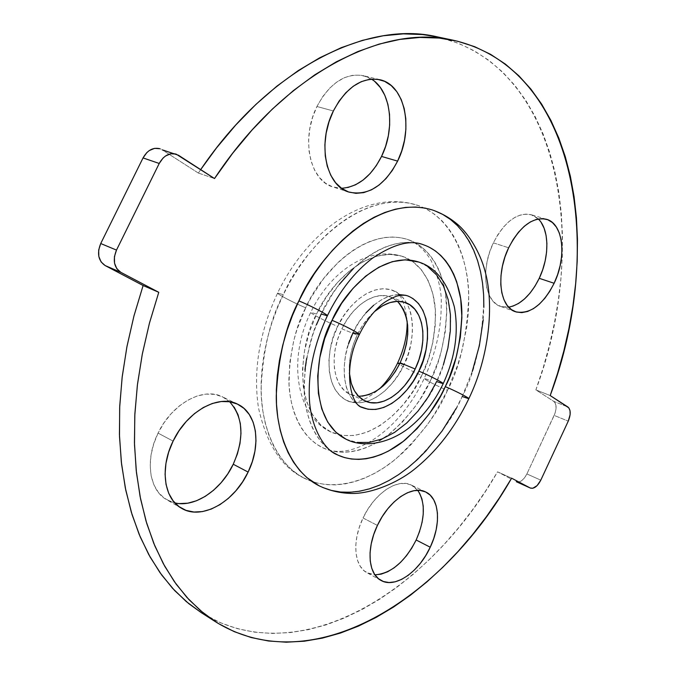 <?xml version="1.0" encoding="UTF-8"?>
<svg xmlns="http://www.w3.org/2000/svg" width="676" height="676" viewBox="0 0 676 676"><rect width="100%" height="100%" fill="white"/><g stroke="black" fill="none" stroke-linecap="round" stroke-linejoin="round"><path stroke-width="0.51" stroke-dasharray="3.38 2.54" d="M371.454 79.084L363.511 75.704C345.292 72.712 329.77 82.979 316.943 106.504L333.369 110.974L316.943 106.504L312.633 117.235L309.819 128.541L308.602 139.957L309.033 150.993L311.078 161.209L314.627 170.208L319.52 177.627L325.545 183.221L332.431 186.796L339.927 188.241L347.717 187.556M538.265 218.94L531.218 214.706C517.275 212.112 504.659 221.491 493.362 242.853L508.648 247.779L493.362 242.853L489.737 251.844L487.185 261.19L485.807 270.493L485.655 279.391L486.728 287.503L488.959 294.525L492.255 300.195L496.471 304.293L501.423 306.693L506.915 307.326L512.738 306.203M417.743 490.311L411.388 485.081C397.877 477.771 374.394 493.252 363.046 517.993L377.411 525.421L363.046 517.993L359.378 527.103L356.928 536.279L355.796 545.16L356.032 553.374L357.596 560.59L360.418 566.53L364.381 570.975L369.299 573.772L374.969 574.828M229.595 401.721L222.573 396.888C203.417 386.63 171.915 403.547 158.057 433.105L173.09 441.107L158.057 433.105L153.68 443.997L151.018 455.083L150.173 465.891L151.171 475.98L153.951 484.937L158.378 492.407L164.243 498.127L171.29 501.888L179.241 503.586M447.461 390.382C438.158 412.723 420.979 435.547 395.925 458.827C370.541 480.315 333.783 493.159 304.251 478.219C276.036 463.973 260.919 425.686 261.088 388.413C262.956 350.016 270.358 318.776 283.303 294.685L277.608 293.029C276.307 293.705 295.302 303.642 305.721 307.757C295.902 326.035 290.291 349.847 288.889 379.185C288.804 407.696 300.558 437.076 322.503 447.605C344.709 458.303 372.18 448.627 391.345 432.412C410.281 414.836 423.32 397.522 430.477 380.478L424.207 378.416C423.159 378.847 438.04 386.495 447.461 390.382L457.491 365.522L461.378 352.762L466.761 327.049L468.206 314.289L468.781 301.733L468.485 289.48L467.302 277.633L465.232 266.285L462.274 255.553L458.438 245.523L453.748 236.304L448.213 227.989L441.876 220.68L434.769 214.461L426.945 209.416L418.469 205.622L409.402 203.146L399.829 202.048L389.824 202.361L379.498 204.118L368.944 207.338L358.28 212.011L347.616 218.103L337.079 225.59L326.787 234.395L316.875 244.442L307.453 255.621L298.648 267.823L290.562 280.895L283.303 294.685L276.949 309.042L271.6 323.787L267.299 338.744L264.105 353.717L262.043 368.547L261.13 383.047L261.367 397.057L262.727 410.416L265.195 422.973L268.71 434.617L273.214 445.222L278.656 454.695L284.934 462.959L291.981 469.955L299.696 475.634L308.002 479.977L316.79 482.96L325.967 484.599L335.44 484.895L345.123 483.889L354.908 481.608L364.719 478.101L374.47 473.428L384.078 467.64L393.466 460.821L402.558 453.021L411.295 444.335L427.426 424.604L434.719 413.72L447.461 390.382C438.04 386.495 423.159 378.847 424.207 378.416L430.477 380.478L420.556 398.544L414.887 406.944L402.347 422.111L388.523 434.668L373.862 444.149L366.367 447.597L358.846 450.132L351.368 451.703L344 452.295L336.817 451.881L329.888 450.436L323.28 447.977L317.069 444.495L311.315 440.008L306.101 434.541L301.471 428.145L297.499 420.869L294.221 412.766L291.694 403.918L289.962 394.412L289.041 384.34L289.708 362.936L293.739 340.653L296.975 329.491L305.721 307.757L311.121 297.44L323.686 278.487L338.084 262.449L345.757 255.739L353.641 249.993L361.635 245.261L369.654 241.577L377.614 238.974L385.438 237.453L393.035 237.022L400.344 237.656L407.29 239.338L413.813 242.025L419.864 245.684L425.381 250.264L430.325 255.689L434.668 261.916L438.378 268.862L441.428 276.467L445.484 293.316L446.785 311.839L445.34 331.392L441.242 351.309L438.242 361.204L430.477 380.478C440.076 362.674 445.509 338.71 446.76 308.569C446.625 279.196 433.13 247.923 407.763 239.49C363.046 225.598 318.311 277.194 305.721 307.757C295.302 303.642 276.307 293.705 277.608 293.029L283.303 294.685C300.085 254.303 358.238 187.886 416.23 204.87C450.377 215.475 468.519 257.041 468.747 295.818C467.133 335.592 460.043 367.11 447.461 390.382M337.307 454.804C315.455 444.326 303.854 414.794 304.073 386.064C305.611 356.48 311.323 332.457 321.21 313.994L327.328 315.802M318.945 485.731C348.351 500.603 385.058 487.455 410.467 465.688C435.555 442.112 452.793 419.052 462.173 396.516L468.823 398.696M421.748 375.391C412.14 399.972 372.13 449.033 331.113 432.116C290.536 411.701 301.124 339.487 316.596 314.095L310.757 312.346C309.524 312.963 327.514 322.334 337.721 326.415C328.054 342.217 321.227 388.142 347.312 400.767C372.738 410.814 397.665 380.563 403.834 364.947L399.871 363.426L403.834 364.947L398.392 374.774L391.945 383.579L384.712 391.032L376.929 396.863L368.885 400.826L360.866 402.761L353.176 402.55L346.104 400.175L339.935 395.68L334.95 389.199L331.341 380.968L329.296 371.285L328.916 360.536L330.234 349.162L333.217 337.62L337.721 326.415L343.585 316.005L350.54 306.828L358.288 299.265L366.51 293.612L374.859 290.063L382.996 288.736L390.61 289.641L397.412 292.708L403.149 297.786L407.636 304.631L410.721 312.971L412.326 322.486L412.402 332.82L410.957 343.594L408.067 354.427L403.834 364.947C413.239 349.762 420.725 302.164 392.579 290.274C368.361 282.12 344.253 310.352 337.721 326.415C327.514 322.334 309.524 312.963 310.757 312.346L316.596 314.095L309.295 332.254L304.53 350.928L302.502 369.307L303.27 386.587L306.743 402.034L312.726 415.047L320.906 425.153L330.902 432.015L342.259 435.471L354.52 435.479L367.195 432.141L379.836 425.669L391.995 416.357L403.276 404.569L413.298 390.762L421.748 375.391L428.364 358.981L432.919 342.081L435.251 325.232L435.26 309.008L432.902 293.984L428.221 280.684L421.317 269.648L412.394 261.333L401.721 256.136L389.672 254.353L376.693 256.162L363.282 261.578L349.999 270.468L337.425 282.526L326.119 297.279L316.596 314.095C327.142 288.399 365.065 244.442 403.031 256.567C424.173 263.826 435.428 290.063 435.521 314.771C434.457 340.138 429.868 360.342 421.748 375.391C412.132 371.454 396.558 363.426 397.657 362.953C396.558 363.426 412.132 371.454 421.748 375.391M397.454 301.344L390.331 296.95C375.273 290.731 352.999 304.91 341.853 328.823L357.181 335.051C361.787 325.545 367.55 317.737 374.47 311.611L368.488 317.635L362.353 325.798L357.181 335.051L341.853 328.823L337.89 338.668L335.271 348.816L334.096 358.821L334.409 368.285L336.192 376.819L339.344 384.086L343.721 389.824L349.137 393.821L355.365 395.95L362.15 396.17M362.285 407.493C336.31 394.919 343.349 348.622 353.075 332.643L359.336 334.519M345.968 439.155C386.807 455.97 426.928 406.352 436.628 381.56L443.186 383.698M423.362 244.746C378.839 230.922 333.927 283.117 321.21 313.994L332.702 293.671L339.284 284.402M353.734 268.178L361.423 261.384L369.316 255.553L377.318 250.754L385.337 247.01L393.297 244.349L401.105 242.785L408.693 242.321L415.977 242.929L422.897 244.594L429.387 247.281M331.899 451.695L326.178 447.216L320.999 441.741L316.41 435.327L312.473 428.009L309.245 419.864L306.76 410.966L305.07 401.392L304.2 391.252L304.969 369.688M306.617 358.491L312.38 335.938L316.436 324.818M345.985 439.172L357.072 442.476M418.554 261.975C439.603 269.2 450.681 295.573 450.655 320.458C449.464 346.002 444.791 366.375 436.628 381.56L443.295 365.006M427.866 266.733L418.799 262.06M365.953 312.853L358.964 322.131L353.075 332.643C359.666 316.427 383.858 287.875 407.966 295.987M399.491 303.448L394.404 299.003L388.396 296.325L381.678 295.564L374.496 296.764L367.152 299.924L359.919 304.927L353.109 311.594L346.999 319.663L341.853 328.823C328.544 355.559 333.2 387.694 350.396 394.429L358.559 396.297M349.382 372.856C348.605 360.477 351.199 347.87 357.181 335.051L353.176 344.997L350.514 355.221L349.298 365.31L349.382 372.856M373.718 305.197L381.948 299.46L390.297 295.843L398.426 294.474M406.006 295.353L412.774 298.412M361.077 406.91L354.951 402.414L349.999 395.916L346.442 387.644L344.447 377.901L344.118 367.068L345.495 355.601L348.512 343.957M456.08 408.532L462.173 396.516C474.814 373.034 482.047 341.27 483.855 301.217C483.83 262.178 465.975 220.384 431.981 209.83M437.152 36.834L458.21 43.179L474.307 50.861L489.162 60.57L502.707 72.163L514.909 85.472L525.725 100.327L535.138 116.568L543.149 134.042L549.757 152.59L554.979 172.076L558.815 192.339L561.3 213.261L562.449 234.707L562.305 256.559L560.886 278.698L558.224 301.006L554.354 323.373L549.318 345.715L543.149 367.913L535.882 389.875L550.196 395.553L535.882 389.875L553.762 401.367L567.924 407.011L553.762 401.367L555.909 405.076L556.018 408.946L555.038 413.273L526.883 473.952L540.8 480.154L526.883 473.952L524.559 477.814L521.728 480.644L518.83 482.005L516.295 481.684M437.026 36.8C562.204 65.462 590.342 245.05 535.882 389.875L553.762 401.367C556.72 404.104 556.855 408.786 554.176 415.41L568.254 421.14L554.176 415.41L526.883 473.952C523.731 479.96 520.326 482.596 516.658 481.853M208.419 616.892C305.51 669.282 430.46 588.678 497.544 471.831L511.149 478.98L497.544 471.831L511.614 478.185L497.544 471.831L485.436 491.258L472.465 509.89L458.683 527.626L444.149 544.357L428.905 559.998L413.019 574.431L396.55 587.554L379.582 599.266L362.184 609.439L344.456 617.965L326.483 624.742L308.366 629.652L290.241 632.584L272.217 633.446L254.446 632.136L237.056 628.57L220.215 622.672L201.245 612.633M198.355 173.056L214.512 178.548L198.355 173.056L200.688 169.608L198.355 173.056L162.24 149.861L198.355 173.056M162.24 149.861L178.481 155.252L159.866 148.72M374.774 81.509L368.133 77.301L360.714 75.18L352.804 75.247L344.709 77.563L336.749 82.041L329.271 88.539L322.57 96.812L316.943 106.504C300.566 138.538 309.904 180.982 333.082 187.007L341.498 188.274M541.155 222.438L537.209 217.976L532.434 215.12L527.01 214.022L521.137 214.731L515.053 217.266L508.986 221.534L503.189 227.381L497.908 234.589L493.362 242.853C480.442 269.048 484.565 301.724 500.485 306.389L508.639 307.174M419.652 531.336L422.044 522.607M419.45 492.905L415.833 488.182L411.194 484.988L405.71 483.458L399.567 483.695L393.001 485.714L386.275 489.449L379.65 494.773L373.405 501.491L367.786 509.332L363.046 517.993C351.909 540.842 353.996 566.226 366.933 572.699L374.918 574.828M234.175 407.121L228.834 401.029L222.201 396.711L214.52 394.361L206.045 394.108L197.122 395.992L188.089 399.989L179.309 405.963L171.155 413.687L163.972 422.855L158.057 433.105C144.698 459.714 149.159 490.387 166.837 499.817L174.881 502.936M319.148 485.841L322.68 487.48M462.173 396.516L472.279 371.445M483.222 319.824L483.855 307.183M434.212 210.574L432.125 209.873M379.853 79.717L363.511 75.704M546.495 219.286L531.218 214.706M425.736 492.001L411.388 485.081M237.715 404.231L222.573 396.888M304.251 478.219C281.723 467.522 266.445 443.955 258.418 407.501C253.018 370.355 259.415 332.203 277.599 293.038C307.419 230.812 365.167 189.474 416.23 204.87M322.503 447.605C351.883 462.798 400.141 430.468 424.198 378.425C435.716 353.514 441.386 328.68 441.225 303.913C441.808 291.964 438.487 277.608 431.254 260.843C424.858 250.061 417.024 242.946 407.763 239.49M331.113 432.116C295.488 415.985 287.782 358.288 310.749 312.354C329.677 272.605 367.626 244.999 403.031 256.567M347.312 400.767C354.672 404.628 365.327 400.724 379.278 389.055M390.331 296.95L405.566 302.671M350.396 394.429L365.293 401.062M407.138 321.049C405.051 302.24 400.2 291.981 392.579 290.274M181.421 508.217L166.837 499.817M381.019 580.439L366.933 572.699M515.408 311.72L500.485 306.389M349.044 192.111L333.082 187.007"/><path stroke-width="1.01" d="M347.717 187.556L355.534 184.793L363.071 180.078L370.076 173.605L376.304 165.628L381.534 156.426L397.615 161.116C384.5 185.748 368.335 196.091 349.095 192.128C325.984 186.145 316.858 143.354 333.369 110.974L329.009 121.815L326.145 133.231L324.877 144.749L325.257 155.894L327.252 166.195L330.758 175.253L335.609 182.723L341.591 188.342L348.453 191.916L355.922 193.353L363.713 192.626L371.521 189.812L379.067 185.03L386.089 178.481L392.342 170.411L397.615 161.116L401.713 150.925L404.51 140.194L405.887 129.302L405.794 118.63L404.214 108.557L401.198 99.465L396.82 91.699L391.235 85.573L384.619 81.357L377.225 79.227L369.333 79.329L361.229 81.686L353.269 86.232L345.766 92.806L339.031 101.172L333.369 110.974C346.289 87.196 361.837 76.794 380.022 79.76C405.279 85.066 413.873 129.201 397.615 161.116L381.534 156.426C395.485 128.677 391.108 90.736 371.454 79.084M512.738 306.203L518.661 303.38L524.475 298.978L529.967 293.181L534.944 286.21L539.237 278.309L554.126 283.278C542.743 305.256 529.84 314.737 515.408 311.72C499.581 307.098 495.643 274.219 508.648 247.779L504.989 256.855L502.403 266.268L500.984 275.647L500.789 284.604L501.812 292.767L504 299.831L507.253 305.518L511.419 309.625L516.337 312.025L521.804 312.633L527.601 311.475L533.516 308.602L539.33 304.149L544.831 298.293L549.816 291.255L554.126 283.278L557.599 274.667L560.117 265.727L561.587 256.762L561.95 248.1L561.173 240.065L559.289 232.95L556.34 227.035L552.436 222.556L547.695 219.7L542.304 218.61L536.457 219.354L530.381 221.931L524.314 226.249L518.517 232.164L513.219 239.439L508.648 247.779C520.013 226.223 532.629 216.726 546.495 219.286C563.421 223.663 566.91 257.218 554.126 283.278L539.237 278.309C549.63 256.795 549.436 229.367 538.265 218.94M374.969 574.828L381.163 574.144L387.652 571.761L394.184 567.789L400.513 562.398L406.42 555.799L411.701 548.236L416.162 539.989L430.232 547.222C419.019 572.014 395.054 588.745 381.019 580.439C368.15 574.017 366.189 548.49 377.411 525.421L373.701 534.606L371.217 543.867L370.051 552.807L370.237 561.072L371.766 568.322L374.555 574.279L378.475 578.724L383.368 581.504L389.013 582.535L395.198 581.799L401.671 579.357L408.194 575.327L414.532 569.868L420.455 563.192L425.745 555.545L430.232 547.222L433.747 538.502L436.172 529.705L437.423 521.137L437.431 513.109L436.197 505.927L433.747 499.843L430.164 495.111L425.559 491.917L420.1 490.421L413.974 490.692L407.425 492.762L400.699 496.556L394.074 501.955L387.813 508.749L382.177 516.684L377.411 525.421C388.844 500.46 412.326 484.743 425.753 492.01C439.561 498.22 441.343 524.221 430.232 547.222L416.162 539.989C425.153 519.261 425.677 502.699 417.743 490.311M179.241 503.586L187.759 503.189L196.522 500.755L205.208 496.395L213.498 490.303L221.103 482.723L227.761 473.927L233.245 464.243L248.117 472.068C234.395 501.938 201.744 520.621 181.582 508.31C163.955 498.905 159.612 468.012 173.09 441.107L168.67 452.117L165.958 463.305L165.071 474.214L166.026 484.371L168.763 493.387L173.157 500.891L178.996 506.62L186.027 510.372L193.97 512.028L202.487 511.58L211.258 509.07L219.953 504.634L228.268 498.449L235.899 490.759L242.591 481.861L248.117 472.068L252.275 461.725L254.928 451.196L255.984 440.845L255.384 431.051L253.128 422.154L249.292 414.506L243.985 408.389L237.377 404.071L229.705 401.738L221.246 401.527L212.315 403.479L203.265 407.552L194.46 413.619L186.272 421.452L179.047 430.739L173.09 441.107C187.075 411.219 218.652 394.007 237.749 404.24C257.226 413.18 261.57 444.994 248.117 472.068L233.245 464.243C244.56 438.107 243.343 417.261 229.595 401.721M429.387 247.281L435.395 250.94L440.87 255.528L445.78 260.978L450.072 267.231L453.731 274.211L456.731 281.858L460.694 298.809L461.894 317.458L460.356 337.147L456.173 357.215L449.498 377.022L445.29 386.638C454.872 390.567 469.981 398.341 468.806 398.713C469.981 398.341 454.872 390.567 445.29 386.638C438.082 403.834 425.001 421.325 406.039 439.121C386.849 455.556 359.412 465.451 337.307 454.804C323.474 449.743 310.436 425.305 309.355 398.434C308.205 371.775 314.196 344.228 327.336 315.793C339.538 291.094 354.57 271.913 372.442 258.224C393.533 244.078 410.509 239.583 423.362 244.746C448.61 253.137 461.902 284.588 461.885 314.163C460.483 344.515 454.956 368.673 445.29 386.638L440.558 395.942L429.632 413.357L417.05 428.694L403.209 441.411L388.548 451.036L381.053 454.551L373.541 457.137L366.079 458.767L358.728 459.401L351.562 459.021L344.659 457.618L338.076 455.168L331.899 451.695M468.823 398.696C488.968 357.131 494.68 305.011 484.853 270.485C480.045 252.342 468.747 234.335 458.818 225.438C450.951 218.466 442.003 213.261 431.981 209.83C374.234 192.922 315.836 260.116 298.885 300.921C309.498 305.079 328.815 315.21 327.328 315.802C328.815 315.21 309.498 305.079 298.885 300.921C285.847 325.266 278.309 356.793 276.264 395.502C275.926 433.071 290.857 471.561 318.945 485.731C329.905 490.937 341.431 493.514 353.523 493.463C372.341 493.184 397.049 482.85 413.18 470.226C436.172 452.083 454.72 428.246 468.823 398.705L462.173 396.516M399.871 363.426L397.657 362.953L399.871 363.426M362.15 396.17L369.231 394.497L376.338 391.015L383.224 385.886L389.638 379.304L395.35 371.513L400.167 362.809L415.174 369.003L418.959 359.607L421.562 349.931L422.863 340.324L422.83 331.122L421.444 322.663L418.74 315.269L414.802 309.219L409.749 304.758L403.766 302.096L397.065 301.361L389.9 302.603L382.557 305.814L374.47 311.611C385.548 302.341 395.95 299.375 405.693 302.713C424.232 309.05 428.432 342.174 415.174 369.003L400.167 362.809C411.16 336.656 410.256 316.165 397.454 301.344M418.799 262.06L405.245 259.804L392.283 261.671L378.881 267.189L365.589 276.214L352.982 288.415L341.625 303.338L332.043 320.331C342.445 324.455 360.739 334.003 359.319 334.544C364.955 323.077 371.656 313.774 379.447 306.6C382.979 302.899 388.683 299.409 396.558 296.139C401.316 294.947 405.118 294.897 407.966 295.987C435.978 307.825 428.271 355.804 418.816 371.132C428.601 375.121 444.411 383.284 443.186 383.698C444.411 383.284 428.601 375.121 418.816 371.132C412.597 386.892 387.593 417.481 362.285 407.493C350.176 405.178 342.402 367.372 359.336 334.535C360.739 334.003 342.445 324.455 332.043 320.331C316.469 345.994 305.577 418.824 345.968 439.155C362.285 447.765 387.847 444.58 409.386 427.629C423.345 416.255 434.617 401.612 443.194 383.681C455.218 357.427 458.928 331.789 454.323 306.786C447.385 282.129 435.462 267.189 418.554 261.975C380.757 249.909 342.681 294.381 332.043 320.331L324.666 338.659L319.824 357.511L317.712 376.042L318.396 393.44L321.793 408.988L327.708 422.069L335.82 432.201L345.985 439.172M339.284 284.402L353.734 268.178M304.969 369.688L306.617 358.491M316.436 324.818L321.21 313.994L327.328 315.802M357.072 442.476L369.299 442.417L381.965 438.986L394.598 432.395L406.766 422.956L418.064 411.033L428.128 397.074L436.628 381.56L443.186 383.698M443.295 365.006L447.918 347.963L450.326 330.995L450.419 314.661L448.146 299.536L443.549 286.159L436.721 275.073L427.866 266.733M359.319 334.544L353.075 332.643L348.512 343.957M358.559 396.297C375.205 395.468 389.08 384.306 400.167 362.809L403.918 353.497L406.479 343.898L407.738 334.366L407.662 325.232L406.225 316.824L403.479 309.473L399.491 303.448M415.174 369.003C404.028 393.238 381.112 408.541 365.386 401.105C356.1 396.651 350.768 387.238 349.382 372.856L351.3 383.436L354.41 390.736L358.753 396.491L364.136 400.496L370.33 402.609L377.098 402.795L384.171 401.071L391.277 397.53L398.172 392.325L404.594 385.658L410.332 377.791L415.174 369.003M365.953 312.853L373.718 305.197M398.426 294.474L406.006 295.353M412.774 298.412L418.469 303.499L422.914 310.377L425.948 318.759L427.494 328.342L427.519 338.744L426.032 349.602L423.091 360.519L418.816 371.132L413.349 381.061L406.876 389.959L399.626 397.505L391.843 403.411L383.799 407.442L375.788 409.436L368.116 409.267L361.077 406.91M567.924 407.011L550.196 395.553L568.862 407.89L570.037 410.729L570.13 414.625L568.254 421.14L540.8 480.154L568.254 421.14C570.958 414.456 570.848 409.749 567.924 407.011M516.295 481.684L530.398 488.072C534.065 488.993 537.53 486.357 540.8 480.154L537.082 485.638L532.739 488.292L530.221 487.988L511.614 478.185L530.221 487.988L516.658 481.853M201.245 612.633L188.841 603.693L174.653 590.57L161.708 575.031L150.182 557.134L140.245 536.955L132.065 514.63L125.795 490.303L121.57 464.184L119.5 436.51L119.66 407.56L122.102 377.639L126.851 347.092L133.873 316.258L143.118 285.525L105.135 265.558L120.818 272.318L158.767 292.302L143.118 285.525L105.135 265.558L120.818 272.318L158.767 292.302L149.388 323.365L142.222 354.511L137.346 385.362L134.778 415.554L134.499 444.757L136.459 472.651L140.574 498.964L146.743 523.452L154.829 545.904L164.682 566.175L176.132 584.132L189.01 599.697L203.13 612.819L218.314 623.492L234.395 631.714L251.185 637.536L268.524 641L286.269 642.2L304.251 641.211L322.351 638.127L340.434 633.066L358.39 626.128L376.11 617.425L393.491 607.073L410.459 595.193L426.928 581.884L442.822 567.265L458.083 551.447L472.642 534.522L486.458 516.608L499.463 497.798L511.614 478.185C442.687 599.181 312.473 682.126 215.391 621.675L200.586 610.707L186.846 597.356L174.349 581.63L163.262 563.581L153.756 543.31L145.991 520.917L140.101 496.564L136.214 470.462L134.439 442.839L134.854 413.957L137.498 384.129L142.391 353.675L149.497 322.951L158.767 292.302L143.118 285.525L133.983 315.844L127.012 346.264L122.246 376.422L119.728 405.98L119.432 434.609L121.325 462.012L125.314 487.92L131.296 512.112L139.155 534.37L148.745 554.557L159.908 572.538L172.481 588.23L186.28 601.581L201.144 612.566L208.419 616.892M176.098 154.111C169.296 152.523 163.676 155.641 159.223 163.465L143.042 157.922L146.861 152.565L149.261 150.571L154.567 148.357L159.857 148.72C153.055 147.123 147.452 150.19 143.042 157.922L100.724 243.529C96.795 253.424 98.265 260.767 105.135 265.558L101.096 261.942L98.831 256.483L98.688 250.01L100.724 243.529L116.492 250.086C112.512 260.091 113.957 267.502 120.818 272.318L116.796 268.685L114.54 263.175L114.43 256.635L116.492 250.086L100.724 243.529L143.042 157.922L159.223 163.465L116.492 250.086L159.223 163.465L163.077 158.032L165.485 156.021L170.808 153.756L176.106 154.111L214.512 178.548L178.481 155.252L162.24 149.861M453.427 40.281L437.026 36.8C367.617 20.238 269.766 67.575 200.688 169.608L216.447 148.019L235.73 125.043L255.95 104.374L276.856 86.19L298.2 70.625L319.74 57.773L341.228 47.683L362.454 40.357L383.207 35.777L403.31 33.868L422.601 34.544L437.152 36.834M341.498 188.274C357.883 187.108 371.225 176.495 381.534 156.426L385.599 146.337L388.345 135.699L389.672 124.899L389.528 114.32L387.897 104.332L384.83 95.308L380.402 87.593L374.774 81.509M508.639 307.174C520.672 304.766 530.871 295.142 539.237 278.309L542.676 269.766L545.16 260.885L546.588 251.987L546.901 243.394L546.081 235.409L544.146 228.327L541.155 222.438M374.918 574.828C391.066 573.62 404.814 562.001 416.162 539.989L419.652 531.336M422.044 522.607L423.244 514.098L423.218 506.121L421.942 498.964L419.45 492.905M174.881 502.936C195.026 507.82 221.289 489.838 233.245 464.243L237.369 454.002L239.98 443.566L240.986 433.299L240.335 423.573L238.045 414.743L234.175 407.121M214.512 178.548C284.148 73.042 383.664 23.508 453.562 40.306C578.233 68.944 605.121 249.647 550.196 395.553L557.539 373.422L563.801 351.064L568.93 328.561L572.902 306.034L575.665 283.574L577.203 261.291L577.465 239.304L576.434 217.714L574.076 196.665L570.367 176.267L565.28 156.671L558.798 138.005L550.915 120.429L541.628 104.096L530.939 89.156L518.855 75.788L505.42 64.136L490.666 54.384L474.653 46.678L457.458 41.194L439.189 38.067L419.94 37.433L399.871 39.411L379.126 44.092L357.9 51.537L336.386 61.786L314.813 74.816L293.409 90.592L272.42 109.013L252.114 129.944L232.721 153.198L214.512 178.548M432.125 209.873L425.179 208.115L415.63 207.042L405.659 207.397L395.342 209.214L384.796 212.492L374.132 217.241L363.46 223.435L352.906 231.023L342.597 239.946L332.651 250.112L323.187 261.426L314.34 273.763L306.203 286.979L298.885 300.921L292.48 315.422L287.063 330.31L282.695 345.402L279.433 360.519L277.312 375.476L276.332 390.094L276.501 404.214L277.811 417.667L280.21 430.308L283.666 442.019L288.12 452.683L293.502 462.19L299.738 470.479L306.735 477.484L319.148 485.841M322.68 487.48L331.434 490.438L340.586 492.027L350.041 492.272L359.691 491.207L369.468 488.849L379.27 485.267L389.013 480.501L398.612 474.628L408.008 467.707L417.109 459.807L425.855 451.019L442.036 431.068L456.08 408.532M472.279 371.445L479.377 345.622L483.222 319.824M483.855 307.183L483.627 294.846L482.512 282.914L480.509 271.498L477.611 260.699L473.842 250.619L469.212 241.349L463.744 233L457.466 225.657L450.41 219.421L442.645 214.368L434.212 210.574M379.278 389.055C386.511 382.058 392.629 373.363 397.649 362.961C404.24 348.74 407.408 334.764 407.138 321.049M201.144 612.566L215.391 621.675M530.381 488.072L516.472 481.777"/></g></svg>
